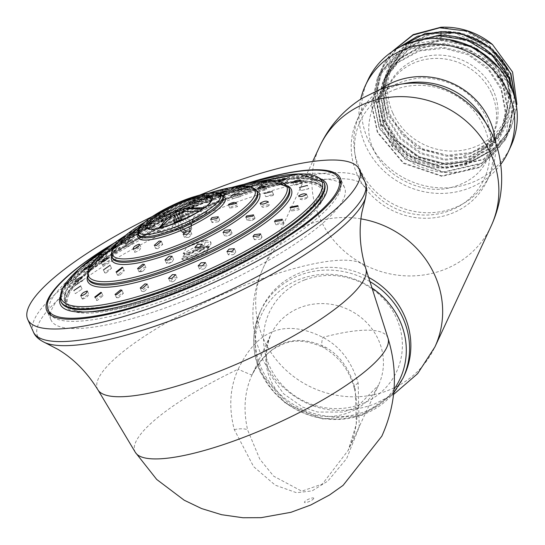 <?xml version="1.0" encoding="UTF-8"?>
<svg xmlns="http://www.w3.org/2000/svg" width="545" height="545" viewBox="0 0 545 545"><rect width="100%" height="100%" fill="white"/><g stroke="black" fill="none" stroke-linecap="round" stroke-linejoin="round"><path stroke-width="0.41" stroke-dasharray="2.73 2.04" d="M394.832 89.639A68.37 64.085 24.9 0 1 484.035 126.937A68.37 64.085 24.9 0 1 449.516 210.752A68.37 64.085 24.9 0 1 360.32 173.446A68.37 64.085 24.9 0 1 394.832 89.639M403.286 83.753A71.756 67.26 24.9 0 0 357.111 119.934A71.756 67.26 24.9 0 0 357.261 174.598A71.756 67.26 -155.1 0 0 422.355 218.198A71.756 67.26 -155.1 0 0 487.244 180.456A71.756 67.26 -155.1 0 0 487.094 125.786A71.756 67.26 24.9 0 0 485.159 121.828M357.111 119.934L359.686 114.402A71.756 67.26 24.9 0 0 359.829 169.066A71.756 67.26 -155.1 0 0 424.93 212.666A71.756 67.26 -155.1 0 0 489.812 174.925A71.756 67.26 -155.1 0 0 495.48 142.347M359.686 114.402A71.756 67.26 24.9 0 1 380.941 89.08M500.814 164.311A78.759 73.82 -155.1 0 1 429.406 192.658A78.759 73.82 -155.1 0 1 365.566 145.508A78.759 73.82 24.9 0 1 360.715 99.149M367.977 79.972A78.759 73.82 24.9 0 0 368.134 139.976A78.759 73.82 -155.1 0 0 439.59 187.827A78.759 73.82 -155.1 0 0 510.801 146.401M491.638 93.542A57.756 54.132 24.9 0 1 491.754 137.544A57.756 54.132 24.9 0 1 439.536 167.921A57.756 54.132 24.9 0 1 387.134 132.83A57.756 54.132 -155.1 0 1 387.018 88.828A57.756 54.132 -155.1 0 1 439.243 58.451A57.756 54.132 -155.1 0 1 491.638 93.542M388.565 85.51A57.756 54.132 -155.1 0 1 440.782 55.134A57.756 54.132 -155.1 0 1 493.184 90.225A57.756 54.132 24.9 0 1 493.3 134.22A57.756 54.132 24.9 0 1 441.075 164.604A57.756 54.132 24.9 0 1 388.68 129.512A57.756 54.132 -155.1 0 1 388.565 85.51L387.018 88.828M493.382 67.41A71.143 66.681 -155.1 0 1 508.649 131.427L507.926 131.202C503.103 145.447 493.191 156.79 478.197 165.217C458.168 175.544 436.545 174.979 413.335 163.534L393.013 147.77L380.281 125.575L377.372 103.066L382.536 82.765L383.551 80.694C398.627 41.597 461.056 32.06 493.382 67.41L510.576 102.113L505.774 139.152L480.063 166.968L441.784 175.844L403.443 162.778L377.576 131.89L371.69 104.299L377.678 77.172L406.202 47.231L448.487 39.499M508.649 131.427L507.926 131.202M391.841 51.809L382.965 65.802L376.99 91.471L381.732 117.836L396.447 140.93L418.88 157.26L445.592 164.392L472.501 161.266L495.5 148.404L511.053 127.796L516.585 106.847M516.694 107.658L511.285 127.298L495.725 147.906L472.733 160.775L445.824 163.895L419.105 156.769L396.678 140.433L381.963 117.339L377.222 90.981L383.19 65.311L391.433 52.095M514.248 96.09L509.221 131.74L483.415 159.617L445.354 168.446L407.095 155.509L381.023 124.485L375.137 96.867L381.119 69.76L397.067 48.519M396.161 49.043L381.35 69.27L375.369 96.322L381.255 123.987L407.326 155.018L445.51 167.949L483.647 159.12L509.452 131.25L514.8 98.039M407.462 43.593L379.511 73.221L373.529 100.321L379.415 127.939L405.487 158.963L443.746 171.9L481.807 163.071L507.613 135.201L513.356 108.721L507.225 81.518L499.056 68.043M486.086 55.665L506.993 82.016L513.124 109.225L507.381 135.691L481.603 163.555L443.582 172.397L405.248 159.453L379.184 128.436L373.298 100.839L379.286 73.711L409.881 42.714M508.71 131.291L505.542 139.649L479.818 167.472L441.832 176.355L403.409 163.398L377.351 132.387L371.465 104.81L377.447 77.663L392.564 57.157L414.915 43.743L441.13 39.485L467.487 44.915M440.844 27.25L465.525 31.235L487.039 42.864L502.769 60.366L510.924 81.225L490.337 48.628L454.053 32.775L415.719 39.812L389.764 67.226L384.484 90.456L388.851 114.28L402.196 135.112L422.477 149.841L446.593 156.265L470.88 153.452L491.631 141.857L505.692 123.293L510.903 100.552L506.434 77.165L492.939 56.728L472.461 42.387L448.085 36.365L423.519 39.615L402.469 51.673L388.129 70.748L382.651 94.033L386.916 117.972L400.241 138.941L420.583 153.765L444.802 160.216L469.184 157.355L489.982 145.644L503.996 126.924L508.689 96.935L497.142 67.818L472.283 47.122L440.442 40.235L408.035 50.058L386.242 74.794L380.812 98.052L385.083 121.944L398.388 142.872L418.683 157.689L442.853 164.161L467.208 161.347L488.007 149.718L502.068 131.079L507.231 108.326L502.708 84.938L489.158 64.528L468.639 50.229L444.25 44.261L419.691 47.565L398.668 59.677L384.382 78.8L378.973 102.044L383.258 125.915L396.556 146.83L416.836 161.633L440.987 168.112L465.321 165.319L486.113 153.717L500.194 135.106L505.385 112.631L501.114 89.489L487.986 69.16L467.944 54.704L443.95 48.314L419.555 50.964L398.381 62.314L383.551 80.694M516.946 104.449L497.973 141.305L459.169 158.091L416.796 148.138L388.435 115.86C372.269 80.19 395.908 37.823 434.133 32.496L407.817 44.22L390.213 66.258L384.94 89.496L389.321 113.312L402.673 134.138L422.954 148.86L447.07 155.277L471.357 152.457L492.108 140.862L506.155 122.284L511.367 99.544L506.884 76.164L493.389 55.726L472.903 41.393L448.535 35.377L423.962 38.627L402.919 50.692L388.578 69.767L383.115 93.059L387.379 116.991L400.711 137.953L421.047 152.777L445.265 159.229L469.647 156.361L490.445 144.657L504.459 125.929L509.153 95.947L497.605 66.831L472.74 46.134L440.905 39.247L408.498 49.07L386.705 73.807L381.275 97.064L385.547 120.956L398.851 141.884L419.146 156.701L443.317 163.173L467.665 160.359L488.463 148.731L502.524 130.091L507.688 107.338L503.164 83.95L489.621 63.54L469.102 49.241L444.713 43.273L420.147 46.577L399.131 58.69L384.838 77.812L379.436 101.057L383.714 124.928L397.019 145.842L417.293 160.646L441.443 167.124L465.777 164.331L486.576 152.729L500.651 134.118L505.849 111.357L501.346 87.956L487.809 67.519L467.283 53.199L442.881 47.224L418.301 50.535L397.271 62.661L382.985 81.805L377.61 104.477L381.473 127.823L393.994 148.499L413.335 163.534M434.133 32.496A64.378 60.338 24.9 0 1 507.245 70.618A64.378 60.338 24.9 0 1 510.924 81.225M392.843 113.108A62.396 58.479 -155.1 0 0 474.245 147.15A62.396 58.479 -155.1 0 0 505.74 70.666A62.396 58.479 24.9 0 0 424.344 36.631A62.396 58.479 24.9 0 0 392.843 113.108M304.887 279.858A70.196 65.795 24.9 0 1 396.46 318.151A70.196 65.795 24.9 0 1 361.028 404.199A70.196 65.795 24.9 0 1 269.448 365.906A70.196 65.795 24.9 0 1 304.887 279.858M404.37 375.239A78.759 73.82 24.9 0 1 333.152 416.666A78.759 73.82 24.9 0 1 261.702 368.815A78.759 73.82 24.9 0 1 261.546 308.817A78.759 73.82 24.9 0 1 368.611 277.364M135.378 452.405A138.668 32.72 -24.3 0 1 135.889 441.709A138.668 32.72 155.7 0 1 238.179 369.21C257.22 329.289 285.457 318.675 322.885 337.369C339.835 346.157 351.593 361.376 358.16 383.012L359.203 427.007L346.688 458.495L327.94 480.99L312.149 490.881L296.514 492.714L275.232 485.166L253.616 466.636L234.282 429.589C228.559 407.537 229.861 387.413 238.179 369.21A17.501 0.443 24.4 0 0 251.994 375.001L270.627 334.937A59.507 55.774 24.9 0 1 324.432 303.64A59.507 55.774 24.9 0 1 378.414 339.794A59.507 55.774 24.9 0 1 378.537 385.131A59.507 55.774 24.9 0 1 324.731 416.428A59.507 55.774 24.9 0 1 270.742 380.274A59.507 55.774 24.9 0 1 270.627 334.937C264.911 350.946 265.095 364.598 271.158 375.9L283.489 393.681L302.577 407.074L317.585 412.04L343.003 412.068L356.893 407.19L378.537 385.131L348.221 450.313L322.408 484.028L301.767 491.181L273.679 476.194L259.781 459.108L247.628 429.978C243.09 409.697 244.548 391.371 251.994 375.001C270.109 341.688 294.668 332.457 325.658 347.308C340.189 355.497 350.067 369.565 355.299 389.498L356.307 424.18L348.221 450.313C357.54 430.318 359.557 409.615 354.264 388.21A17.501 5.607 164.5 0 0 355.299 389.498M152.348 216.508A182.016 42.946 155.7 0 1 199.879 195.049M244.235 184.23A161.013 37.993 -24.3 0 0 217.271 193.625A161.013 37.993 -24.3 0 0 114.9 242.627M50.283 314.826A161.013 37.993 -24.3 0 0 51.053 320.072A161.013 37.993 -24.3 0 0 174.134 304.703A161.013 37.993 -24.3 0 0 344.549 187.555A161.013 37.993 -24.3 0 0 341.122 183.502M340.809 183.284A161.013 37.993 -24.3 0 0 221.468 202.924A161.013 37.993 -24.3 0 0 50.324 314.445M210.956 242.545L210.97 244.01L209.811 246.006L183.188 259.911L182.112 259.461L190.28 253.262A16.629 3.924 155.7 0 1 201.861 247.975L182.119 257.553L181.744 258.65L195.812 254.787L210.608 243.199L210.595 241.748L210.956 242.545L201.977 241.694L186.69 247.137A16.629 3.924 155.7 0 1 198.182 241.728L207.223 240.311L210.595 241.748M190.28 253.262L186.172 260.06L190.655 259.4L206.971 251.953L208.858 246.708L201.861 247.975M190.655 259.4L207.298 249.174L208.285 246.211L194.783 247.055L183.706 253.398L184.333 253.657L188.182 252.791L183.154 253.595L186.69 247.137M68.827 294.688A139.309 32.87 -24.3 0 0 68.588 305.861A139.309 32.87 -24.3 0 0 194.088 283.489A139.309 32.87 -24.3 0 0 320.896 199.92A139.309 32.87 -24.3 0 0 322.293 191.309A139.309 32.87 -24.3 0 0 201.098 208.851A139.309 32.87 -24.3 0 0 68.827 294.688M198.182 241.728L205.84 240.243L204.375 245.168L188.182 252.791M319.731 195.335A140.167 33.068 155.7 0 1 192.147 279.415A140.167 33.068 155.7 0 1 65.877 301.923A140.167 33.068 155.7 0 1 66.115 290.683A140.167 33.068 155.7 0 1 199.197 204.321A140.167 33.068 155.7 0 1 321.134 186.669A140.167 33.068 155.7 0 1 319.731 195.335M341.007 184.394A159.528 37.639 -24.3 0 1 339.188 193.039A159.528 37.639 155.7 0 1 196.295 287.76A159.528 37.639 155.7 0 1 51.026 315.323M49.466 312.953A159.528 37.639 155.7 0 1 50.535 301.562A159.528 37.639 -24.3 0 1 198.877 204.559A159.528 37.639 -24.3 0 1 340.257 181.655M244.828 184.101A159.528 37.639 -24.3 0 0 114.409 242.988M99.749 255.441L98.856 256.368L100.28 259.515L100.791 258.895C100.185 259.985 102.024 259.1 106.316 256.239L107.215 255.319L105.791 252.172L104.899 253.084C106.193 251.579 104.483 252.369 99.749 255.441C98.461 256.974 100.178 256.184 104.899 253.084M122.053 240.141L120.404 241.421L121.821 244.569L122.966 243.622C121.085 245.168 122.502 244.596 127.223 241.898L128.879 240.631L127.455 237.484L125.8 238.751C128.416 236.816 127.162 237.286 122.053 240.141C119.45 242.096 120.697 241.633 125.8 238.751M149.03 224.697L146.462 226.311L147.886 229.459L149.841 228.171C146.809 230.038 147.695 229.792 152.505 227.422L155.08 225.828L153.656 222.68L151.081 224.274C154.848 222.081 154.16 222.217 149.03 224.697C145.277 226.911 145.958 226.768 151.081 224.274M178.849 210.152C174.182 212.448 174.243 212.611 179.019 210.643C183.692 208.36 183.638 208.197 178.849 210.152C174.182 212.448 174.243 212.611 179.019 210.643C183.692 208.36 183.638 208.197 178.849 210.152M209.464 197.501C204.198 199.702 203.619 200.131 207.713 198.789C212.986 196.609 213.572 196.18 209.464 197.501L212.339 196.663L213.756 199.811L211.535 200.41C214.9 199.402 214.103 199.906 209.137 201.936C205.145 203.278 205.506 202.931 210.213 200.907L211.535 200.41M209.137 201.936L206.269 202.794L204.852 199.647L207.713 198.789M238.799 187.609C233.28 189.531 232.081 190.171 235.208 189.517C240.733 187.616 241.932 186.983 238.799 187.609L240.822 187.235L242.239 190.382L240.801 190.593C243.152 190.239 241.762 190.934 236.625 192.664C233.492 193.373 234.473 192.801 239.582 190.954L240.801 190.593M236.625 192.664L234.616 193.059L233.192 189.912L235.208 189.517M264.856 181.151C259.44 182.636 257.696 183.406 259.624 183.467C265.04 181.996 266.784 181.226 264.856 181.151L266.11 181.103L267.534 184.251L266.75 184.217C267.908 184.51 266.001 185.314 261.041 186.615C258.984 186.656 260.537 185.927 265.715 184.414L266.75 184.217M261.041 186.615L259.795 186.669L258.371 183.522L259.624 183.467M83.296 270.136L84.836 272.963C85.524 273.488 87.656 272.316 91.219 269.455L91.567 268.883L90.143 265.735M91.219 269.455C91.397 268.413 89.448 269.387 85.388 272.384L84.836 272.963M308.817 188.577L300.908 190.627L308.817 188.754L307.394 185.423M301.487 183.113C297.168 183.576 294.784 184.394 294.314 185.552L301.991 183.318L301.487 183.113M292.685 182.262L294.314 185.552M287.61 181.717L286.827 181.744C281.922 182.779 279.892 183.597 280.723 184.19C285.178 183.433 287.481 182.609 287.61 181.717L286.493 178.692M278.659 180.913L280.082 184.06L280.723 184.19M182.609 208.755L184.033 211.903L180.933 213C185.082 211.371 184.912 211.63 180.443 213.79C175.885 215.697 175.599 215.636 179.605 213.599L176.689 215.207L175.265 212.059M179.605 213.599L180.933 213M152.505 227.422C156.19 225.303 155.72 225.337 151.094 227.51L149.841 228.171M127.223 241.898C129.88 239.998 128.818 240.345 124.049 242.941L122.966 243.622M106.316 256.239C107.781 254.699 106.221 255.367 101.636 258.248L100.791 258.895M300.043 199.048L307.911 197.256L307.721 197.808C304.035 199.804 301.474 200.219 300.043 199.048L298.599 196.207M299.287 209.239L298.742 209.818L291.514 211.004L291.779 210.254C295.669 208.115 298.17 207.774 299.287 209.239L297.917 205.629M283.332 223.307L283.693 222.346L276.683 223.477L275.954 224.772L282.487 223.954L283.332 223.307M261.164 238.587L262.029 237.034L255.775 237.811L254.413 239.725L260.074 239.262L261.164 238.587M234.282 254.031L235.835 251.851L230.494 252.287L228.355 254.842L233.028 254.699L234.282 254.031M204.525 268.603L206.882 265.776L202.556 265.919L199.552 269.094L203.19 269.203L204.525 268.603M173.916 281.295L177.152 277.861L173.862 277.773L169.965 281.506L172.595 281.792L173.916 281.295M144.541 291.248L148.669 287.29L146.373 287.045L141.618 291.234L143.321 291.609L144.541 291.248M118.408 297.788L123.374 293.414L121.957 293.101L116.439 297.625L118.408 297.788M96.513 300.486L97.296 300.465L102.991 295.819L102.276 295.526C98.141 296.991 96.22 298.646 96.513 300.486L94.728 297.079M82.642 299.089C86.526 297.686 88.542 296.037 88.685 294.157L82.125 298.871L82.642 299.089M87.493 291.194L88.685 294.157M75.319 293.646L82.091 289.082L75.319 293.646L73.902 290.505M82.956 280.661C81.845 280.205 79.659 281.452 76.409 284.395L76.205 284.926L82.956 280.661L81.573 277.248M261.804 206.283C261.654 207.625 263.582 207.659 267.568 206.391A92.596 21.848 155.7 0 0 269.155 204.382L261.804 206.283L261.661 206.848L260.238 203.701M267.568 206.391A4.026 0.947 -24.3 0 0 269.298 205.077A4.026 0.947 155.7 0 0 269.468 204.573L268.092 201.527M255.012 218.068L247.982 219.138L247.253 220.439L251.824 220.507A4.026 0.947 -24.3 0 0 254.181 219.138A4.026 0.947 155.7 0 0 255.012 218.068A92.596 21.848 155.7 0 1 251.824 220.507M231.952 233.58L232.007 232.892L226.114 233.526L224.445 235.706L227.578 236.121A4.026 0.947 -24.3 0 0 230.256 234.888A4.026 0.947 155.7 0 0 231.952 233.58A92.596 21.848 155.7 0 1 227.578 236.121M203.033 248.854L203.626 247.348L199.102 247.546L196.261 250.605L198.067 251.163A4.026 0.947 -24.3 0 0 200.696 250.223A4.026 0.947 155.7 0 0 203.033 248.854A92.596 21.848 155.7 0 1 198.067 251.163M172.104 261.866L173.603 259.454L170.524 259.325L166.443 263.167L167.192 263.637A4.026 0.947 -24.3 0 0 169.434 263.112A4.026 0.947 155.7 0 0 172.104 261.866A92.596 21.848 155.7 0 1 167.192 263.637M143.267 270.885L145.931 267.609L144.187 267.302L139.064 271.873A4.026 0.947 -24.3 0 0 140.624 271.839A4.026 0.947 155.7 0 0 143.267 270.885A92.596 21.848 155.7 0 1 139.064 271.873M120.35 274.707L124.294 270.715L123.586 270.422L117.42 274.796A4.026 0.947 -24.3 0 0 117.413 275.041A4.026 0.947 -24.3 0 0 118.081 275.252A4.026 0.947 155.7 0 0 120.35 274.707A92.596 21.848 155.7 0 1 117.42 274.796M106.404 272.834L111.459 268.263L105.137 272.003A4.026 0.947 -24.3 0 0 104.715 272.779A4.026 0.947 -24.3 0 0 104.81 272.888A4.026 0.947 155.7 0 0 106.404 272.834A92.596 21.848 155.7 0 1 105.137 272.003M109.416 261.116C108.925 260.483 107.072 261.396 103.843 263.869A92.596 21.848 155.7 0 0 103.278 265.51L109.416 261.116L108.005 257.758M103.278 265.51A4.026 0.947 155.7 0 1 102.576 265.299A4.026 0.947 155.7 0 1 102.576 265.074A4.026 0.947 -24.3 0 1 103.843 263.869M132.973 232.552L131.474 233.771L132.898 236.918L139.929 232.926L138.512 229.779L137.006 230.978C139.384 229.118 138.042 229.643 132.973 232.552C130.609 234.439 131.951 233.914 137.006 230.978M160.564 216.781L157.791 218.463L159.208 221.617L159.814 221.134C158.649 222.013 159.923 221.542 163.65 219.71C166.934 217.959 167.254 217.619 164.61 218.681A4.026 0.947 -24.3 0 0 161.913 219.771A4.026 0.947 155.7 0 0 159.814 221.134A92.596 21.848 155.7 0 1 164.61 218.681L166.436 218.048L165.012 214.9L162.226 216.563C166.211 214.335 165.653 214.41 160.564 216.781C156.599 219.035 157.151 218.961 162.226 216.563M191.602 202.611C186.533 204.879 186.199 205.206 190.6 203.605C195.682 201.371 196.016 201.037 191.602 202.611L194.824 201.568L196.241 204.716L195.403 204.879A4.026 0.947 -24.3 0 0 192.95 205.594A4.026 0.947 155.7 0 0 190.382 206.916L188.815 207.822L187.391 204.675L190.6 203.605M221.965 191.922C216.447 193.843 215.241 194.483 218.354 193.836C223.886 191.942 225.085 191.302 221.965 191.922L223.975 191.547L225.194 194.654A4.026 0.947 -24.3 0 0 223.314 194.906A4.026 0.947 155.7 0 0 220.616 196.002C217.196 197.399 216.917 197.719 219.771 196.983C223.607 195.757 225.412 194.981 225.194 194.654A92.596 21.848 155.7 0 0 220.616 196.002M219.771 196.983L217.775 197.372L216.351 194.224L218.354 193.836M246.531 186.329L240.822 188.509L241.796 188.543C247.076 187.303 249.011 186.499 247.621 186.131M113.271 248.2L118.83 244.221L114.532 246.306M119.709 248.084C120.799 246.81 119.553 247.267 115.969 249.447A92.596 21.848 155.7 0 0 113.421 251.742L120.254 247.376L118.83 244.221M115.969 249.447A4.026 0.947 -24.3 0 0 113.837 250.816A4.026 0.947 155.7 0 0 113.353 251.654L111.95 248.547M138.43 234.125C140.767 232.49 140.256 232.524 136.904 234.227A4.026 0.947 -24.3 0 0 134.322 235.535A4.026 0.947 155.7 0 0 132.973 236.762A92.596 21.848 155.7 0 1 136.904 234.227M190.382 206.916C187.943 208.17 188.488 208.122 192.017 206.753C195.825 205.152 196.956 204.525 195.403 204.879A92.596 21.848 155.7 0 0 190.382 206.916M246.497 189.851C242.525 191.118 241.428 191.731 243.22 191.69L250.032 189.367A4.026 0.947 -24.3 0 0 250.012 189.292A4.026 0.947 -24.3 0 0 248.97 189.115A4.026 0.947 155.7 0 0 246.497 189.851A92.596 21.848 155.7 0 1 250.032 189.367M240.822 188.509L242.246 191.656L243.22 191.69M264.591 189.265C260.551 190.171 258.773 190.941 259.25 191.581L266.607 189.715A4.026 0.947 -24.3 0 0 266.791 189.176A4.026 0.947 -24.3 0 0 266.505 188.999A4.026 0.947 155.7 0 0 264.591 189.265A92.596 21.848 155.7 0 1 266.607 189.715M257.553 188.277L259.25 191.581M265.728 196.67L272.725 195.648A92.596 21.848 155.7 0 0 272.493 194.333L265.749 196.725L264.325 193.577M272.493 194.333A4.026 0.947 155.7 0 1 273.576 194.511A4.026 0.947 155.7 0 1 273.597 194.565A4.026 0.947 -24.3 0 1 272.725 195.648M166.068 211.739L163.248 213.449L164.665 216.597L167.492 214.894C163.473 217.162 163.997 217.101 169.052 214.716L171.9 213.054L170.476 209.907L167.635 211.569C171.675 209.348 171.15 209.409 166.068 211.739C162.056 214.008 162.573 213.953 167.635 211.569M197.685 198.298C192.276 200.417 191.445 200.941 195.178 199.852C200.601 197.78 201.439 197.263 197.685 198.298L200.213 197.665L201.63 200.812L199.102 201.446C193.7 203.564 192.862 204.089 196.595 203.006C202.025 200.928 202.856 200.41 199.102 201.446M196.595 203.006L194.088 203.673L192.664 200.519L195.178 199.852M218.804 193.216L217.83 193.877L220.112 193.693M144.473 225.521C145.958 223.968 144.296 224.71 139.486 227.756L139.486 227.756C138.028 229.363 139.684 228.614 144.473 225.521L145.461 224.567L146.884 227.715L145.89 228.675C147.382 227.115 145.719 227.858 140.91 230.903L139.929 231.884L138.505 228.737M140.91 230.903C139.445 232.511 141.107 231.761 145.89 228.675M169.052 214.716C173.092 212.496 172.574 212.557 167.492 214.894M226.141 194.647C220.936 195.859 218.94 196.677 220.153 197.086C225.378 195.921 227.367 195.11 226.141 194.647L227.047 194.722L225.623 191.574M217.83 193.877L219.254 197.024L220.153 197.086M240.379 196.575L232.517 198.693L240.379 196.575M237.497 206.63C236.755 204.981 234.268 205.281 230.051 207.522L229.854 208.176L237.497 206.63L237.695 205.983L236.278 202.835M218.368 221.761L219.696 219.914L213.388 220.711L212.073 222.585L218.368 221.761M188.808 237.375L191.895 234.193L187.63 234.309L184.564 237.538L188.808 237.375M157.798 248.718L162.723 244.473L160.612 244.194L155.7 248.472L157.798 248.718M134.765 252.349C139.125 250.836 141.046 249.174 140.535 247.362C136.202 248.915 134.281 250.577 134.765 252.349L132.823 248.936M139.643 244.48L141.066 247.628L140.535 247.362M126.706 247.164L133.498 242.723L126.706 247.164M161.068 228.771L173.542 224.077L172.254 226.843L159.78 231.536A25.601 6.043 155.7 0 1 160.08 230.276A25.601 6.043 155.7 0 1 161.068 228.771L159.058 227.865A27.093 6.39 155.7 0 1 180.756 213.974A27.093 6.39 155.7 0 1 204.722 207.659A27.093 6.39 155.7 0 1 207.441 209.675L206.712 211.61A25.601 6.043 155.7 0 1 206.535 212.557A25.601 6.043 155.7 0 1 206.405 212.863A25.601 6.043 155.7 0 1 205.424 214.376L192.95 219.063L194.231 216.297L206.712 211.61M173.542 224.077L183.297 229.132L191.213 226.155L186.969 208.503L183.699 209.512M186.969 208.503L184.394 208.353M202.617 208.803L207.441 209.675M185.709 230.385L183.869 231.53L183.297 229.132L185.709 230.385L190.464 228.593L194.231 216.297M185.457 230.937L183.297 229.132L179.285 220.255M191.016 230.215L189.435 230.808L189.926 228.92L191.016 230.215L191.785 228.553L190.205 229.152L191.213 226.155L184.455 211.194M191.785 228.553L191.213 226.155L189.926 228.92L182.078 211.535M172.254 226.843L184.428 233.144L184.68 232.592L182.01 231.897L183.297 229.132L181.022 219.676M190.464 228.593L190.205 229.152M189.435 230.808L192.95 219.063M184.428 233.144L189.176 231.359M184.68 232.592L183.1 233.192L183.869 231.53M181.901 219.403L189.926 228.92L182.01 231.897L183.1 233.192M173.984 222.38L182.01 231.897L177.111 221.059M198.959 211.262L206.153 212.441L205.424 214.376M159.78 231.536L157.771 230.63L159.739 227.912M206.153 212.441A27.093 6.39 155.7 0 1 182.745 227.067A27.093 6.39 155.7 0 1 159.147 232.334A27.093 6.39 155.7 0 1 157.771 230.63M206.971 251.953L209.014 247.825L206.119 246.565L184.646 254.372L184.435 255.019L192.528 252.928L204.375 245.168M491.086 226.141A94.51 88.583 24.9 0 1 443.187 269.986A94.51 88.583 -155.1 0 1 339.46 246.64A94.51 88.583 -155.1 0 1 319.697 146.428M440.959 35.023L440.905 39.247L440.442 40.235L439.399 35.057M360.954 218.872A94.51 88.583 24.9 0 0 311.379 223.45A94.51 88.583 -155.1 0 0 263.48 267.295A94.51 88.583 -155.1 0 0 283.243 367.507A94.51 88.583 -155.1 0 0 386.97 390.86A94.51 88.583 24.9 0 0 434.869 347.008M369.966 281.622A78.759 73.82 -155.1 0 0 260.258 311.583A78.759 73.82 -155.1 0 0 260.415 371.581A78.759 73.82 -155.1 0 0 331.871 419.432A78.759 73.82 -155.1 0 0 403.082 378.005M394.049 389.212A76.355 71.565 24.9 0 1 324.691 418.526A76.355 71.565 24.9 0 1 261.709 372.671A76.355 71.565 24.9 0 1 281.854 289.266A76.355 71.565 24.9 0 1 372.01 288.039M234.282 429.589A17.501 5.607 -15.5 0 1 247.628 429.978M252.267 374.415C258.105 362.37 265.906 353.494 275.654 347.778L282.596 344.379C293.673 339.194 307.21 340.203 323.212 347.403L323.212 347.403A17.501 5.757 117.8 0 1 322.885 337.369A138.668 32.72 155.7 0 1 388.047 338.316M313.695 498.539A5.096 1.206 -24.3 0 0 309.833 498.661A5.096 1.206 -24.3 0 0 304.471 502.013A5.096 1.206 -24.3 0 0 308.334 501.891A5.096 1.206 -24.3 0 0 313.695 498.539M97.916 389.832A147.068 34.696 155.7 0 1 98.461 378.489A147.068 34.696 155.7 0 1 253.125 281.99A147.068 34.696 155.7 0 1 365.886 268.835M354.264 388.21C349.352 370.164 339.004 356.559 323.212 347.403A17.501 5.757 117.8 0 0 325.658 347.308M358.16 383.012A17.501 5.607 164.5 0 0 354.257 388.183M44.962 342.648A179.884 42.442 155.7 0 1 38.824 323.328A179.884 42.442 155.7 0 1 228.008 205.295A179.884 42.442 155.7 0 1 365.511 197.917M33.381 331.973A182.016 42.946 155.7 0 1 34.601 318.982A182.016 42.946 155.7 0 1 226.032 199.545A182.016 42.946 155.7 0 1 365.164 182.166M65.809 291.691A140.889 33.238 155.7 0 1 196.813 206.024A140.889 33.238 155.7 0 1 321.673 185.791A140.889 33.238 155.7 0 1 320.733 195.853A140.889 33.238 155.7 0 1 189.721 281.52A140.889 33.238 155.7 0 1 64.862 301.753A140.889 33.238 155.7 0 1 65.809 291.691M67.049 294.45A140.889 33.238 -24.3 0 0 66.109 304.505A140.889 33.238 -24.3 0 0 190.968 284.279A140.889 33.238 -24.3 0 0 321.972 198.605A140.889 33.238 -24.3 0 0 322.919 188.55A140.889 33.238 -24.3 0 0 198.06 208.776A140.889 33.238 -24.3 0 0 67.049 294.45M66.606 295.519A141.761 33.449 -24.3 0 0 174.025 292.106A141.761 33.449 -24.3 0 0 323.117 199.082A141.761 33.449 -24.3 0 0 215.704 202.495A141.761 33.449 -24.3 0 0 66.606 295.519M59.916 297.597A146.142 34.478 155.7 0 1 61.251 293.912A146.142 34.478 155.7 0 1 184.857 210.288A146.142 34.478 155.7 0 1 321.829 179.339M62.137 291.766A144.391 34.069 155.7 0 1 196.398 203.966A144.391 34.069 155.7 0 1 324.357 183.236L320.01 179.182L312.278 177.043L291.691 177.343L259.059 183.822L211.658 199.313L177.99 213.415L140.344 232.122L94.701 260.53L72.478 279.299L62.137 293.094C60.359 297.917 60.039 300.908 61.163 302.073A144.391 34.069 155.7 0 1 62.137 291.766M323.982 182.405A144.391 34.069 -24.3 0 0 196.023 203.135A144.391 34.069 -24.3 0 0 61.755 290.935A144.391 34.069 -24.3 0 0 60.788 301.242M247.001 183.617A142.94 33.729 -24.3 0 0 112.611 244.303M87.309 276.703A111.705 26.358 155.7 0 1 88.433 273.413A111.705 26.358 155.7 0 1 183.685 209.157A111.705 26.358 155.7 0 1 288.046 186.07M88.31 279.265A110.26 26.017 155.7 0 1 89.053 271.39A110.26 26.017 155.7 0 1 191.581 204.348A110.26 26.017 155.7 0 1 289.3 188.516L286.411 185.736L280.907 184.094L274.755 183.631L255.353 185.654L215.868 196.52L177.152 212.08L135.971 233.478L103.243 256.327L91.812 268.188L89.06 272.725L88.31 279.265M288.768 187.337A110.26 26.017 -24.3 0 0 191.05 203.169A110.26 26.017 -24.3 0 0 88.522 270.218A110.26 26.017 -24.3 0 0 87.779 278.086M111.589 256.286A81.082 19.13 155.7 0 1 112.277 254.433A81.082 19.13 155.7 0 1 180.552 208.17A81.082 19.13 155.7 0 1 256.675 190.777M232.095 187.357A108.816 25.676 -24.3 0 0 125.268 235.59M112.897 252.417A79.631 18.789 155.7 0 1 186.949 203.994A79.631 18.789 155.7 0 1 257.519 192.555L255.68 190.791L251.94 189.646L248.023 189.306L235.127 190.443L205.887 198.244L176.669 209.92L152.913 221.917L128.491 237.627L117.536 247.314L114.729 250.707L112.904 253.745L112.365 258.098A79.631 18.789 155.7 0 1 112.897 252.417M256.988 191.384A79.631 18.789 -24.3 0 0 186.417 202.815A79.631 18.789 -24.3 0 0 112.365 251.238A79.631 18.789 -24.3 0 0 111.834 256.92M208.994 193.134A78.187 18.448 -24.3 0 0 144.888 222.081M138.178 234.459A47.824 11.281 155.7 0 1 138.314 234.152A47.824 11.281 155.7 0 1 177.384 207.4A47.824 11.281 155.7 0 1 222.714 196.289M138.621 235.447A46.38 10.941 155.7 0 1 138.927 232.136A46.38 10.941 155.7 0 1 182.057 203.932A46.38 10.941 155.7 0 1 223.164 197.27C226.42 197.086 215.922 192.31 190.178 202.195C162.587 213.279 145.508 223.702 138.934 233.464L138.621 235.447M222.633 196.098A46.38 10.941 -24.3 0 0 181.526 202.754A46.38 10.941 -24.3 0 0 138.403 230.957A46.38 10.941 -24.3 0 0 138.089 234.268M159.147 232.334L149.119 228.457A34.839 8.223 -24.3 0 0 182.05 220.568A34.839 8.223 -24.3 0 0 210.806 200.948A34.839 8.223 -24.3 0 0 210.888 200.764M487.244 180.456L489.812 174.925M373.632 149.364C367.282 137.463 367.092 123.252 373.059 106.745C379.218 90.545 395.411 80.858 421.626 77.669C451.812 78.902 473.38 92.153 486.344 117.427C492.714 136.89 492.905 151.088 486.923 160.019C480.642 173.848 468.359 183.1 450.075 187.78C421.639 195.124 384.171 176.015 373.632 149.364M493.3 134.22L491.754 137.544M511.06 127.796L511.285 127.298M382.958 65.809L383.19 65.318M509.221 131.74L509.452 131.25M507.381 135.691L507.613 135.201M505.542 139.643L505.774 139.152M382.536 82.772L382.985 81.805M386.705 73.807L386.248 74.794M502.524 130.091L502.068 131.079M384.845 77.812L384.389 78.8M500.651 134.118L500.187 135.106M381.119 69.76L381.35 69.27M377.447 77.663L377.678 77.172M379.286 73.711L379.511 73.221M390.234 66.265L389.777 67.253M506.039 122.257L505.583 123.245M388.592 69.753L388.135 70.741M504.384 125.875L503.921 126.862M393.558 394.471L374.374 404.077C335.577 417.777 302.339 409.329 274.666 378.748L263.017 360.409L256.021 341.054C250.107 315.494 252.594 290.907 263.48 267.295L312.687 161.49M393.728 392.904L362.057 415.242L322.483 418.982L285.369 403.266L260.36 372.208C251.497 351.682 251.463 331.476 260.258 311.583L261.546 308.817M344.549 187.555L340.353 178.249M51.053 320.072L46.85 310.773M181.744 258.657L182.112 259.461M186.172 260.06L183.188 259.911M209.811 246.006L207.291 249.174M183.154 253.595L184.333 253.657M68.588 305.861L65.877 301.923M322.293 191.309L321.134 186.669M321.673 185.791L308.3 178.413L280.593 179.659L196.731 205.336L111.03 249.726L81.321 272.159L65.802 291.023L64.862 301.753L66.109 304.505L67.049 295.118L74.392 284.565L91.144 269.114L135.903 239.677L179.836 217.414L220.582 200.717L270.62 185.756L298.408 181.689L312.769 182.439L318.948 184.551L322.919 188.55L321.673 185.791M246.878 183.645L177.82 209.553L112.713 244.228M300.908 190.627L299.484 187.48M301.991 183.318L300.574 180.163M307.911 197.256L306.488 194.109M291.514 211.004L290.09 207.856M275.954 224.772L274.537 221.624M283.693 222.346L282.269 219.199M254.413 239.725L252.989 236.578M262.029 237.034L260.612 233.887M228.355 254.842L226.931 251.695M235.835 251.851L234.411 248.704M199.552 269.094L198.128 265.946M206.882 265.776L205.465 262.629M169.965 281.506L168.541 278.359M177.152 277.861L175.735 274.714M141.618 291.234L140.201 288.087M148.669 287.29L147.252 284.143M116.439 297.625L115.022 294.47M123.374 293.414L121.957 290.267M102.991 295.819L101.574 292.672M82.125 298.871L80.701 295.724M82.091 289.082L80.667 285.934M76.205 284.926L74.788 281.779M254.992 218.007L253.568 214.859M247.253 220.439L245.836 217.291M232.007 232.892L230.59 229.745M224.445 235.706L223.028 232.558M203.626 247.348L202.202 244.201M196.261 250.605L194.838 247.457M173.603 259.454L172.179 256.307M166.443 263.167L165.026 260.019M145.931 267.609L144.514 264.461M138.955 271.717L137.538 268.569M124.294 270.715L122.877 267.568M117.413 275.041L116.031 271.975M111.561 268.378L110.138 265.231M104.715 272.779L103.366 269.789M102.576 265.299L101.22 262.302M250.012 189.292L248.602 186.179M266.791 189.176L265.435 186.165M273.576 194.511L272.228 191.52M232.007 187.371L177.023 207.781L125.343 235.529M208.953 193.141L144.922 222.053M240.42 196.636L239.003 193.489M232.517 198.693L231.094 195.546M229.854 208.176L228.437 205.029M212.073 222.585L210.649 219.437M219.696 219.914L218.279 216.767M184.564 237.538L183.147 234.384M191.895 234.193L190.471 231.046M155.7 248.472L154.276 245.325M162.723 244.473L161.306 241.326M133.498 242.723L132.074 239.575M126.726 247.28L125.302 244.133M206.535 212.557L210.976 200.526M204.252 207.597L204.722 207.659M208.858 246.708L206.119 246.565M184.646 254.372L182.119 257.56M205.84 240.243L207.243 240.318M208.251 246.231L208.98 247.846M183.74 253.384L184.469 254.999"/><path stroke-width="0.82" d="M403.286 83.753A71.756 67.26 24.9 0 1 485.159 121.828M495.48 142.347A71.756 67.26 -155.1 0 0 489.669 120.254A71.756 67.26 24.9 0 0 380.941 89.08M360.715 99.149A78.759 73.82 24.9 0 1 365.402 85.504A78.759 73.82 24.9 0 1 436.613 44.077A78.759 73.82 24.9 0 1 508.069 91.928A78.759 73.82 -155.1 0 1 508.226 151.932L510.801 146.401A78.759 73.82 -155.1 0 0 510.638 86.396A78.759 73.82 24.9 0 0 439.188 38.545A78.759 73.82 24.9 0 0 367.977 79.972L365.402 85.504M500.814 164.311A78.759 73.82 -155.1 0 0 508.226 151.932M391.433 52.095L413.226 34.601L440.844 27.25A71.143 66.681 24.9 0 1 492.448 44.492L467.63 31.133L439.706 27.802L413.056 35.064L391.841 51.809M516.585 106.847L510.672 74.113C496.434 46.557 473.217 32.387 441.007 31.596L440.959 35.023M396.161 49.043L425.379 33.327L459.319 32.802L490.234 47.47L510.903 73.616L516.694 107.658M409.881 42.714L437.948 35.595L466.915 40.044L491.91 55.093L508.832 78.064L514.248 96.09M514.8 98.039L509.064 77.567C494.826 50.017 471.609 35.847 439.399 35.057L407.462 43.593M499.056 68.043L476.882 48.839L448.487 39.499M467.487 44.915L486.086 55.665M397.067 48.519L417.347 36.304L441.007 31.596M516.946 104.449L512.566 72.001L492.448 44.492M368.611 277.364A78.759 73.82 24.9 0 1 404.206 315.242A78.759 73.82 24.9 0 1 404.37 375.239L403.082 378.005A78.759 73.82 -155.1 0 0 402.919 318.007A78.759 73.82 -155.1 0 0 369.966 281.622M199.879 195.049A182.016 42.946 155.7 0 1 220.357 186.983A182.016 42.946 155.7 0 1 359.496 169.611A182.016 42.946 155.7 0 1 166.845 302.039A182.016 42.946 155.7 0 1 27.713 319.418A182.016 42.946 155.7 0 1 152.348 216.508M114.9 242.627A161.013 37.993 -24.3 0 0 46.85 310.773A161.013 37.993 -24.3 0 0 169.931 295.404A161.013 37.993 -24.3 0 0 340.353 178.249A161.013 37.993 -24.3 0 0 244.235 184.23M50.324 314.445A161.013 37.993 -24.3 0 0 50.283 314.826M51.026 315.323A159.528 37.639 155.7 0 1 49.466 312.953L48.069 309.853A159.528 37.639 155.7 0 1 49.139 298.462A159.528 37.639 -24.3 0 1 114.409 242.988M341.007 184.394A159.528 37.639 -24.3 0 0 340.257 181.655L338.854 178.556A159.528 37.639 -24.3 0 0 244.828 184.101M338.854 178.556A159.528 37.639 -24.3 0 1 337.784 189.939A159.528 37.639 155.7 0 1 189.449 286.949A159.528 37.639 155.7 0 1 48.069 309.853M81.539 277.514C80.074 277.214 77.833 278.55 74.822 281.513C76.293 281.833 78.535 280.498 81.539 277.514L81.573 277.248M306.467 194.422C304.628 193.284 302.012 193.775 298.619 195.9C300.465 197.058 303.088 196.561 306.467 194.422L306.488 194.109M285.853 178.562C280.907 179.482 278.72 180.306 279.299 181.042C284.258 180.136 286.438 179.312 285.853 178.562L286.493 178.692M278.659 180.913L279.299 181.042M300.363 180.02C296.201 180.286 293.714 181.083 292.897 182.405C297.066 182.166 299.552 181.369 300.363 180.02L300.574 180.163M307.394 185.429L299.484 187.48L307.394 185.429M83.637 269.55C83.739 270.524 85.797 269.441 89.802 266.307C89.707 265.361 87.656 266.444 83.637 269.55L83.296 270.136M89.802 266.307L90.143 265.735M281.54 220.487L282.269 219.199L275.259 220.33L274.537 221.624L281.54 220.487M259.236 235.787L260.612 233.887L254.358 234.663L252.989 236.578L259.236 235.787M232.259 251.231L234.411 248.704L229.077 249.14L226.931 251.695L232.259 251.231M202.447 265.776L205.465 262.629L201.132 262.772L198.128 265.946L202.447 265.776M171.825 278.427L175.735 274.714L172.445 274.625L168.541 278.359L171.825 278.427M142.49 288.319L147.252 284.143L144.95 283.897L140.201 288.087L142.49 288.319M116.432 294.777L121.957 290.267L120.534 289.947L115.022 294.47L116.432 294.777M95.436 297.366L101.574 292.672L100.859 292.372L94.728 297.079L95.436 297.366M80.933 295.908C84.72 294.825 86.832 293.196 87.261 291.01C83.48 292.106 81.368 293.741 80.933 295.908L80.701 295.724M73.895 290.499L80.674 285.941L73.895 290.499M297.652 206.378L297.917 205.629L290.356 207.107L290.09 207.856L297.652 206.378M252.832 216.154L253.568 214.859L246.565 215.984L245.836 217.291L252.832 216.154M228.907 231.904L230.59 229.745L224.697 230.378L223.028 232.558L228.907 231.904M199.347 247.239L202.202 244.201L197.678 244.398L194.838 247.457L199.347 247.239M168.085 260.128L172.179 256.307L169.107 256.177L165.026 260.019L168.085 260.128M139.275 268.855L144.514 264.461L142.77 264.155L137.538 268.569L139.275 268.855M116.732 272.268L122.877 267.568L122.169 267.275L116.031 271.975L116.732 272.268M103.468 269.904L110.138 265.231L103.468 269.904M101.227 262.084C102.951 262.281 105.212 260.912 107.992 257.969C106.282 257.805 104.027 259.175 101.227 262.084L101.22 262.302M267.949 202.093C266.941 200.553 264.414 200.901 260.381 203.135C261.402 204.702 263.923 204.355 267.949 202.093L268.092 201.527M260.381 203.135L260.238 203.701M248.309 186.506L248.602 186.179L246.531 186.329M265.156 186.009C260.83 186.41 258.385 187.221 257.826 188.434C262.172 188.066 264.611 187.255 265.156 186.009L265.435 186.165M272.248 191.574L264.311 193.523L272.248 191.574M114.532 246.306L111.95 248.547L113.271 248.2M220.112 193.693L225.623 191.574L218.804 193.216M238.955 193.427L231.094 195.546L238.955 193.427M139.486 227.756L138.866 228.73M216.951 218.613L218.279 216.767L211.964 217.557L210.649 219.437L216.951 218.613M187.391 234.227L190.471 231.046L186.206 231.162L183.147 234.384L187.391 234.227M156.381 245.57L161.306 241.326L159.188 241.047L154.276 245.325L156.381 245.57M133.341 249.201C137.701 247.689 139.629 246.027 139.118 244.208C134.785 245.768 132.857 247.43 133.341 249.201L132.823 248.936M139.643 244.48L139.118 244.208M125.282 244.017L132.074 239.575L125.282 244.017M236.074 203.483C235.331 201.834 232.851 202.134 228.628 204.375L228.437 205.029L236.074 203.483L236.278 202.835M179.285 220.255L175.442 211.746L163.902 221.665L159.344 227.994M183.699 209.512L179.053 211.48L175.504 211.705L163.902 221.665M204.252 207.597L184.394 208.353L183.358 208.769L202.617 208.803M184.455 211.194L183.358 208.769M181.022 219.676L179.053 211.48M177.111 221.059L174.155 214.512L173.984 222.38L181.901 219.403L182.078 211.535L198.959 211.262M174.155 214.512L159.739 227.912M367.596 102.583A94.51 88.583 24.9 0 1 471.323 125.929A94.51 88.583 24.9 0 1 491.086 226.141C501.952 202.563 504.452 178.011 498.573 152.477C495.194 138.505 488.783 125.691 479.355 114.028C451.894 84.107 418.839 75.884 380.192 89.36L361.655 98.556C343.009 110.526 329.023 126.481 319.697 146.428A94.51 88.583 -155.1 0 1 367.596 102.583M360.954 218.872A94.51 88.583 24.9 0 1 434.869 347.008L491.086 226.141M372.01 288.039A76.355 71.565 24.9 0 1 399.86 320.733A76.355 71.565 24.9 0 1 394.049 389.212M388.047 338.316A138.668 32.72 155.7 0 1 386.8 347.376A138.668 32.72 -24.3 0 1 259.59 430.979A138.668 32.72 -24.3 0 1 135.378 452.405L97.916 389.832A147.068 34.696 155.7 0 0 229.649 367.105A147.068 34.696 155.7 0 0 364.557 278.447A147.068 34.696 155.7 0 0 365.886 268.835L388.047 338.316C398.231 371.717 396.161 404.336 381.82 436.177L343.098 485.357L329.493 495.003L310.725 505.017L290.962 512.3L261.116 517.668L242.995 517.75L221.611 514.712L201.63 508.574L184.21 500.221L156.708 479.457L135.378 452.405M365.886 268.835C359.925 249.099 358.603 230.235 361.935 212.237L365.511 197.917A179.884 42.442 155.7 0 1 175.122 319.002A179.884 42.442 155.7 0 1 44.962 342.648L58.07 349.434C73.773 358.842 87.057 372.303 97.916 389.832M365.511 197.917L366.805 189.02L365.164 182.166A182.016 42.946 155.7 0 1 172.52 314.601A182.016 42.946 155.7 0 1 33.381 331.973C35.03 336.183 38.893 339.739 44.962 342.648M321.829 179.339A146.142 34.478 155.7 0 1 325.672 194.497A146.142 34.478 155.7 0 1 177.527 288.271A146.142 34.478 155.7 0 1 59.916 297.597M324.357 183.236A144.391 34.069 155.7 0 1 323.389 193.543A144.391 34.069 155.7 0 1 189.129 281.343A144.391 34.069 155.7 0 1 61.163 302.073L60.788 301.242A144.391 34.069 -24.3 0 0 188.754 280.505A144.391 34.069 -24.3 0 0 323.015 192.712A144.391 34.069 -24.3 0 0 323.982 182.405L324.357 183.236M112.611 244.303A142.94 33.729 -24.3 0 0 62.375 288.911A142.94 33.729 -24.3 0 0 170.687 285.471A142.94 33.729 -24.3 0 0 321.019 191.677A142.94 33.729 -24.3 0 0 247.001 183.617M288.046 186.07A111.705 26.358 155.7 0 1 290.553 197.419A111.705 26.358 155.7 0 1 178.079 268.808A111.705 26.358 155.7 0 1 87.309 276.703M288.768 187.337L289.3 188.516A110.26 26.017 155.7 0 1 288.557 196.384A110.26 26.017 155.7 0 1 186.029 263.433A110.26 26.017 155.7 0 1 88.31 279.265L87.779 278.086A110.26 26.017 -24.3 0 0 185.498 262.254A110.26 26.017 -24.3 0 0 288.026 195.212A110.26 26.017 -24.3 0 0 288.768 187.337L270.136 180.586L232.007 187.371M125.268 235.59A108.816 25.676 -24.3 0 0 89.142 268.201A108.816 25.676 -24.3 0 0 171.593 265.579A108.816 25.676 -24.3 0 0 286.03 194.177A108.816 25.676 -24.3 0 0 232.095 187.357M256.675 190.777A81.082 19.13 155.7 0 1 258.984 199.279A81.082 19.13 155.7 0 1 176.491 251.422A81.082 19.13 155.7 0 1 111.589 256.286M257.519 192.555A79.631 18.789 155.7 0 1 256.981 198.244A79.631 18.789 155.7 0 1 182.936 246.667A79.631 18.789 155.7 0 1 112.365 258.098L111.834 256.92A79.631 18.789 -24.3 0 0 182.405 245.488A79.631 18.789 -24.3 0 0 256.45 197.065A79.631 18.789 -24.3 0 0 256.988 191.384L257.519 192.555M144.888 222.081A78.187 18.448 -24.3 0 0 112.985 249.222A78.187 18.448 -24.3 0 0 172.227 247.335A78.187 18.448 -24.3 0 0 254.454 196.03A78.187 18.448 -24.3 0 0 208.994 193.134M222.714 196.289A47.824 11.281 155.7 0 1 224.847 201.616A47.824 11.281 155.7 0 1 175 232.831A47.824 11.281 155.7 0 1 138.178 234.459M222.633 196.098L223.164 197.27A46.38 10.941 155.7 0 1 222.851 200.58A46.38 10.941 155.7 0 1 179.721 228.784A46.38 10.941 155.7 0 1 138.621 235.447L138.089 234.268A46.38 10.941 -24.3 0 0 179.189 227.606A46.38 10.941 -24.3 0 0 222.319 199.409A46.38 10.941 -24.3 0 0 222.633 196.098C220.296 193.972 221.89 189.483 195.273 196.364C170.285 203.517 139.35 222.939 138.396 229.622L138.089 234.268M139.016 228.941A44.935 10.6 -24.3 0 0 173.065 227.858A44.935 10.6 -24.3 0 0 220.323 198.373A44.935 10.6 -24.3 0 0 186.274 199.456A44.935 10.6 -24.3 0 0 139.016 228.941M146.114 224.717A36.426 8.597 -24.3 0 0 173.712 223.838A36.426 8.597 -24.3 0 0 212.025 199.94A36.426 8.597 -24.3 0 0 184.421 200.812A36.426 8.597 -24.3 0 0 146.114 224.717M210.888 200.764A34.839 8.223 -24.3 0 0 210.976 200.526L210.976 200.526A34.839 8.223 -24.3 0 0 183.788 202.018A34.839 8.223 -24.3 0 0 147.763 224.649A34.839 8.223 -24.3 0 0 149.119 228.457L149.119 228.457C155.822 233.682 208.967 210.186 210.854 200.826L210.976 200.526M312.687 161.49L319.697 146.428M393.558 394.471L417.633 373.652L434.869 347.008M393.728 392.904L403.082 378.005M359.496 169.611L365.164 182.166M27.713 319.418L33.381 331.973M323.982 182.405L298.864 173.875L246.878 183.645M112.713 244.228L79.236 268.78L61.755 289.599L60.788 301.242M125.343 235.529L88.522 268.883L87.779 278.086M256.988 191.384L255.094 188.986L252.151 187.391L241.823 186.281L228.382 188.039L208.953 193.141M144.922 222.053L112.365 249.903L111.282 253.888L111.834 256.92"/></g></svg>
